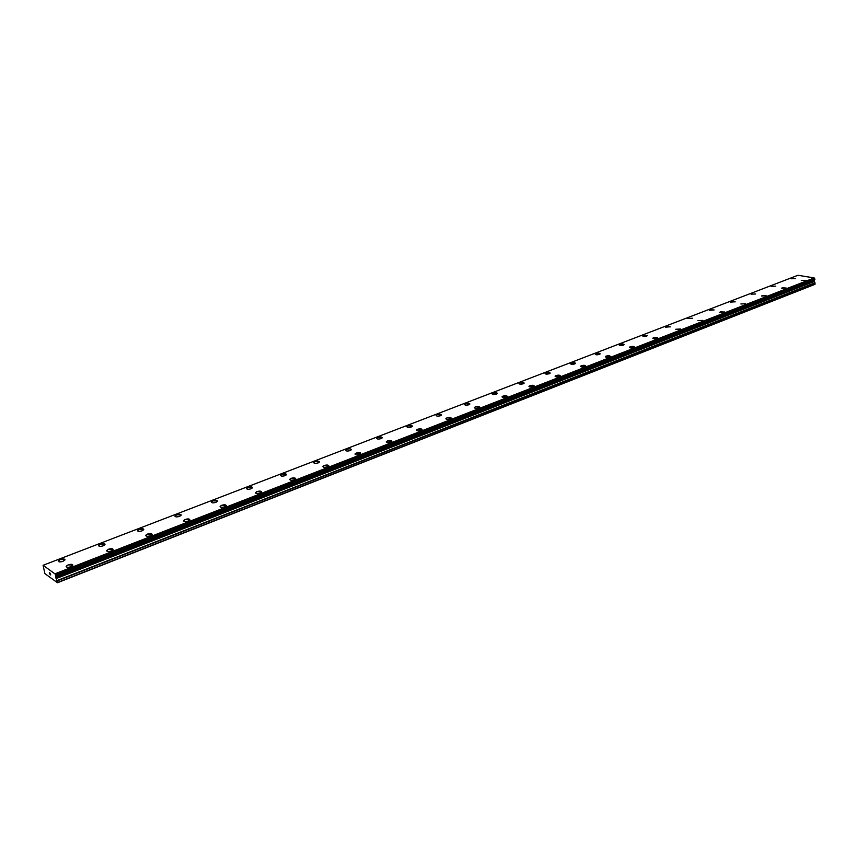 <?xml version="1.0" encoding="UTF-8"?>
<svg xmlns="http://www.w3.org/2000/svg" width="858" height="858" viewBox="0 0 858 858"><rect width="100%" height="100%" fill="white"/><g stroke="black" fill="none" stroke-linecap="round" stroke-linejoin="round"><path stroke-width="1.29" d="M58.323 561.282L60.328 559.534L64.972 559.609M60.328 559.523C63.428 558.644 64.94 558.815 64.876 560.06L62.966 561.346C59.867 562.237 58.344 562.054 58.419 560.821L60.328 559.523M98.541 545.752L100.429 544.111L105.041 544.208M100.429 544.111C103.475 543.243 104.987 543.414 104.955 544.626L103.164 545.838C100.107 546.707 98.595 546.535 98.627 545.323L100.429 544.111M137.409 530.759L139.189 529.214L143.769 529.322M139.189 529.204C142.192 528.356 143.683 528.539 143.683 529.718L141.999 530.855C138.985 531.703 137.484 531.531 137.494 530.351L139.189 529.204M174.989 516.259L176.662 514.8L181.22 514.918M176.662 514.789C179.622 513.974 181.113 514.135 181.135 515.304L179.547 516.377C176.587 517.202 175.086 517.031 175.064 515.873L176.662 514.789M211.347 502.23L212.923 500.858L217.449 500.986M212.923 500.847C215.841 500.042 217.321 500.214 217.374 501.351L215.884 502.359C212.956 503.163 211.476 503.002 211.422 501.866L212.923 500.847M246.536 488.652L248.026 487.355L252.531 487.505M248.026 487.355C250.901 486.572 252.381 486.733 252.456 487.837L251.051 488.792C248.166 489.575 246.686 489.414 246.611 488.309L248.026 487.355M280.62 475.504L282.025 474.281L286.508 474.442M282.025 474.281C284.856 473.509 286.336 473.67 286.443 474.753L285.103 475.654C282.271 476.426 280.791 476.265 280.695 475.182L282.025 474.281M313.653 462.762L314.983 461.615L319.433 461.776M314.972 461.604C317.771 460.864 319.23 461.014 319.369 462.076L318.104 462.923C315.304 463.674 313.846 463.524 313.717 462.462L314.972 461.604M345.667 450.418L346.922 449.324C349.678 448.605 351.136 448.755 351.297 449.785M346.922 449.324C349.678 448.595 351.136 448.745 351.297 449.774L350.096 450.589C347.34 451.319 345.881 451.169 345.731 450.128L346.922 449.324M376.726 438.438L377.906 437.408L382.314 437.591M377.906 437.408C380.63 436.69 382.078 436.84 382.26 437.848L381.134 438.61C378.41 439.328 376.952 439.178 376.78 438.17L377.906 437.408M406.853 426.823L407.979 425.847L412.366 426.029M407.979 425.847C410.66 425.15 412.108 425.289 412.312 426.276L411.239 427.005C408.558 427.692 407.11 427.552 406.906 426.565L407.979 425.847M436.111 415.54L437.172 414.618L441.538 414.811M437.172 414.618C439.822 413.931 441.259 414.082 441.484 415.036L440.476 415.722C437.827 416.409 436.379 416.269 436.154 415.304L437.172 414.618M464.521 404.59L465.529 403.721L469.873 403.904M465.529 403.71C468.146 403.046 469.573 403.185 469.819 404.118L468.865 404.772C466.248 405.437 464.811 405.308 464.564 404.365L465.529 403.71M492.127 393.951L493.082 393.125L497.404 393.307M493.082 393.114C495.667 392.471 497.093 392.599 497.361 393.511L496.45 394.133C493.865 394.787 492.438 394.648 492.17 393.736L493.082 393.114M518.961 383.601L519.873 382.818L524.163 383.011M519.873 382.818C522.415 382.185 523.83 382.314 524.12 383.204L523.251 383.794C520.709 384.427 519.283 384.298 518.993 383.408L519.873 382.818M545.044 373.552L545.913 372.812L550.192 372.994M545.913 372.801C548.434 372.179 549.839 372.308 550.15 373.176L549.324 373.734C546.803 374.356 545.398 374.238 545.087 373.359L545.913 372.801M570.463 363.599L571.256 363.052C573.745 362.451 575.15 362.569 575.471 363.417L574.688 363.953C572.2 364.564 570.795 364.446 570.463 363.588L575.514 363.256M595.162 354.086L595.913 353.571C598.369 352.981 599.774 353.088 600.117 353.925L599.367 354.429C596.911 355.03 595.506 354.912 595.162 354.086L600.15 353.764M619.176 344.98L619.926 344.348L624.141 344.53M619.926 344.337C622.35 343.758 623.745 343.865 624.109 344.68L623.391 345.163C620.967 345.753 619.573 345.635 619.208 344.819L619.926 344.337M642.621 335.821L646.793 336.143C644.39 336.711 643.007 336.604 642.621 335.81L647.5 335.542M665.411 327.166L670.259 326.78M666.087 326.587L670.237 326.909L666.087 326.587M687.666 318.479L692.449 318.232M709.309 310.253L714.07 309.91M709.931 309.727L714.038 310.028L709.931 309.727M730.448 302.113L735.156 301.791M731.037 301.608L735.134 301.898L731.037 301.608M751.061 294.165L755.705 293.972M771.203 286.325L775.804 286.132M790.829 278.764L795.387 278.593M66.13 566.666L68.136 564.896L72.833 564.982M68.136 564.886C71.268 563.985 72.801 564.167 72.737 565.443L70.828 566.741C67.685 567.653 66.152 567.46 66.216 566.194L68.136 564.886M106.607 550.89L108.494 549.227L113.159 549.335M108.494 549.227C111.583 548.348 113.106 548.53 113.074 549.774L111.283 550.986C108.183 551.876 106.66 551.694 106.692 550.45L108.494 549.227M145.721 535.66L147.49 534.094L152.134 534.212M147.49 534.094C150.536 533.236 152.048 533.408 152.048 534.631L150.364 535.778C147.319 536.636 145.796 536.454 145.796 535.242L147.49 534.094M183.515 520.935L185.189 519.465L189.8 519.594M185.189 519.455C188.181 518.618 189.693 518.8 189.715 519.991L188.138 521.074C185.135 521.911 183.623 521.728 183.601 520.538L185.189 519.455M220.077 506.703L221.654 505.319L226.233 505.459M221.654 505.308C224.603 504.493 226.104 504.665 226.158 505.823L224.667 506.842C221.707 507.657 220.206 507.486 220.152 506.327L221.654 505.308M255.459 492.932L256.939 491.623L261.497 491.773M256.939 491.613C259.845 490.819 261.347 490.99 261.422 492.117L260.017 493.082C257.11 493.876 255.609 493.704 255.534 492.578L256.939 491.613M289.714 479.59L291.109 478.356L295.645 478.528M291.109 478.346C293.972 477.574 295.463 477.734 295.57 478.85L294.251 479.751C291.377 480.534 289.886 480.362 289.779 479.257L291.109 478.346M322.898 466.677L324.217 465.508L328.721 465.68M324.217 465.497C327.037 464.746 328.517 464.907 328.657 465.991L327.402 466.849C324.571 467.599 323.091 467.438 322.951 466.366L324.217 465.497M355.051 454.15L356.306 453.056L360.778 453.239M356.306 453.045C359.084 452.305 360.564 452.466 360.725 453.528L359.534 454.332C356.746 455.072 355.266 454.922 355.105 453.861L356.306 453.045M386.229 442.02L387.419 440.98L391.87 441.173M387.419 440.969C390.165 440.251 391.634 440.401 391.816 441.43L390.69 442.202C387.945 442.921 386.475 442.771 386.293 441.741L387.419 440.969M416.484 430.244L417.599 429.268L422.039 429.461M417.599 429.257C420.313 428.55 421.771 428.7 421.986 429.708L420.924 430.437C418.211 431.145 416.741 430.995 416.538 429.987L417.599 429.257M445.838 418.822L446.9 417.889L451.319 418.093M446.9 417.889C449.581 417.192 451.029 417.342 451.265 418.329L450.257 419.015C447.576 419.701 446.128 419.562 445.892 418.575L446.9 417.889M474.345 407.722L475.353 406.853L479.74 407.046M475.353 406.842C477.992 406.166 479.44 406.317 479.697 407.271L478.743 407.925C476.093 408.601 474.646 408.451 474.399 407.496L475.353 406.842M502.037 396.954L502.992 396.117L507.368 396.321M502.992 396.117C505.598 395.452 507.046 395.592 507.314 396.525L506.413 397.147C503.796 397.812 502.359 397.672 502.08 396.739L502.992 396.117M528.946 386.486L529.858 385.692L534.202 385.896M529.858 385.692C532.432 385.049 533.858 385.178 534.159 386.089L533.301 386.679C530.727 387.323 529.289 387.194 528.989 386.282L529.858 385.692M555.115 376.308L555.973 375.557L560.295 375.761M555.973 375.557C558.515 374.925 559.942 375.053 560.263 375.943L559.437 376.501C556.896 377.134 555.469 377.005 555.147 376.115L555.973 375.557M580.587 366.227L581.37 365.69C583.88 365.079 585.306 365.208 585.639 366.076L584.866 366.602C582.346 367.224 580.93 367.095 580.587 366.227L585.682 365.905M605.34 356.617L606.091 356.102C608.569 355.502 609.984 355.62 610.338 356.467L609.598 356.971C607.11 357.582 605.694 357.464 605.34 356.617L610.37 356.306M629.44 347.254L630.147 346.771C632.593 346.171 634.008 346.289 634.373 347.115L633.665 347.597C631.22 348.198 629.804 348.08 629.44 347.254L634.416 346.964M652.863 338.288L653.571 337.677C655.995 337.097 657.4 337.215 657.786 338.02L657.11 338.481C654.686 339.06 653.281 338.942 652.895 338.138L653.571 337.677C655.995 337.097 657.4 337.205 657.786 338.02M675.75 329.268L679.944 329.59L675.739 329.257L680.609 329.011M698.004 320.613L702.82 320.388M719.68 312.301L724.474 311.969M720.291 311.776L724.452 312.087L720.291 311.776M740.862 303.968L745.581 303.764M761.464 296.053L766.173 295.763M762.033 295.581L766.151 295.86L762.033 295.581M782.142 287.784L786.239 288.052L782.142 287.784M781.595 288.234L786.239 288.052M801.265 280.502L805.866 280.33M43.093 565.283L797.961 275.279L814.178 277.938L55.223 574.077L57.507 582.721L44.873 573.627L43.093 565.283L55.223 574.077M814.843 279.558L56.017 576.19L814.821 279.569L814.317 278.121M814.671 279.622L55.899 576.662M57.507 582.721L814.875 284.373L815.057 282.968L813.888 281.102L814.457 279.998M49.399 572.715L49.796 573.659M49.592 573.509L50.172 574.581L49.785 572.994M49.324 572.576L50.172 574.57M50.214 573.573L50.665 574.924L50.3 573.455M50.29 573.262L50.708 574.957M814.178 277.938L55.073 573.777M814.392 280.116L55.888 576.801M815.1 284.127L57.593 582.453M814.36 278.217L55.287 574.227M814.789 278.818L55.759 575.16M814.907 279L55.899 575.45M814.918 279.418L56.038 576.018M814.006 280.534L55.738 577.252M813.877 280.92L55.77 577.734M813.888 281.102L55.834 577.981M814.038 281.531L56.07 578.614M814.982 282.754L57.089 580.566M815.057 282.968L57.207 580.877"/></g></svg>

